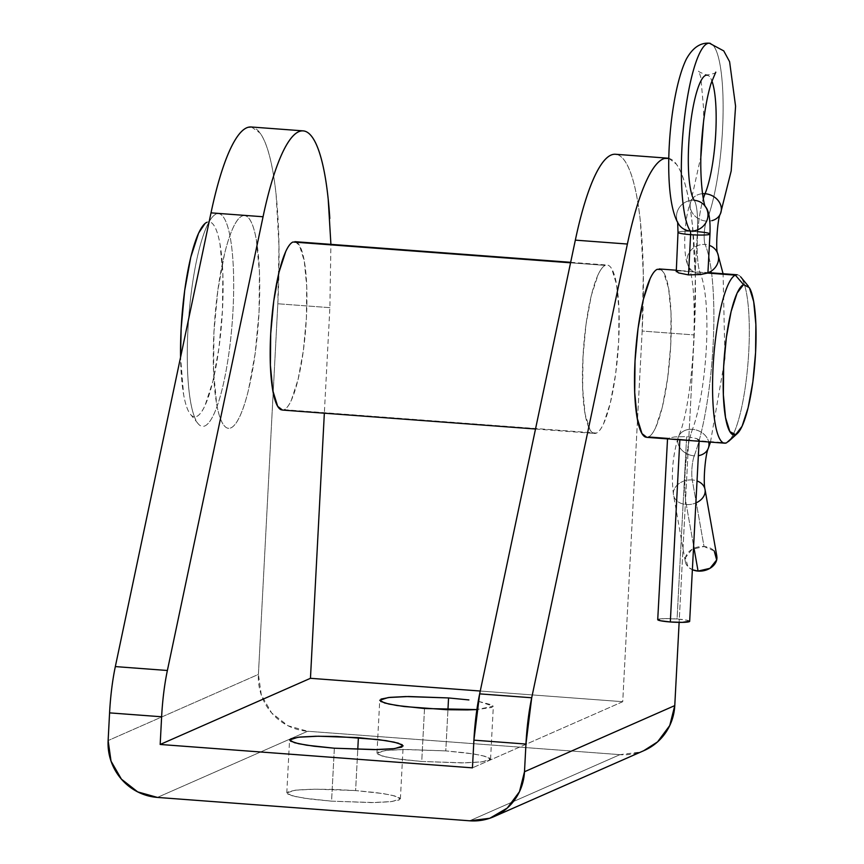 <?xml version="1.0" encoding="UTF-8"?>
<svg xmlns="http://www.w3.org/2000/svg" width="864" height="864" viewBox="0 0 864 864"><rect width="100%" height="100%" fill="white"/><g stroke="black" fill="none" stroke-linecap="round" stroke-linejoin="round"><path stroke-width="0.65" stroke-dasharray="4.32 3.24" d="M709.97 233.971A15.995 1.696 3 0 0 697.378 231.682A36.202 7.42 94.3 0 0 694.246 200.318A63.99 13.122 -85.7 0 1 690.034 128.174A63.99 13.122 -85.7 0 1 707.616 75.222A63.99 13.122 -85.7 0 1 711.871 80.892A63.99 13.122 94.3 0 0 707.616 75.222M717.412 252.72A15.995 14.537 157.1 0 1 717.606 253.174A15.995 14.537 -22.9 0 0 717.412 252.72A15.995 14.537 -22.9 0 0 705.121 244.48A13.144 2.689 -85.7 0 1 704.257 233.323A13.144 2.689 -85.7 0 1 706.45 221.13A95.98 19.678 94.3 0 0 723.028 116.359A95.98 19.678 94.3 0 0 710.316 43.373A95.98 19.678 -85.7 0 1 723.028 116.359A95.98 19.678 -85.7 0 1 706.45 221.13A15.995 13.327 -157.3 0 0 720.392 213.851A15.995 13.327 -157.3 0 0 720.511 213.592M705.51 206.723A15.995 15.131 -33.2 0 0 694.246 200.318A15.995 15.131 -33.2 0 0 678.953 208.094A15.995 15.131 -33.2 0 0 678.974 224.597A15.995 15.131 146.8 0 1 678.953 208.094A15.995 15.131 146.8 0 1 694.246 200.318A36.202 7.42 -85.7 0 1 697.378 231.682L695.261 271.922L683.273 270.778L675.983 271.145M704.97 489.197A15.995 12.204 -10 0 0 692.248 479.963A15.995 12.204 -10 0 0 673.564 495.288A15.995 12.204 -10 0 0 686.286 504.533L693.619 545.929L686.286 504.533A47.099 9.655 -85.7 0 1 692.464 429.343A88.873 18.22 94.3 0 0 706.374 347.08A88.873 18.22 94.3 0 0 700.466 273.931A45.133 9.256 -85.7 0 1 703.296 198.666A45.133 9.256 94.3 0 0 700.466 273.931A15.995 14.537 -22.9 0 0 708.394 272.624A15.995 14.537 157.1 0 1 700.466 273.931A88.873 18.22 -85.7 0 1 706.374 347.08A88.873 18.22 -85.7 0 1 692.464 429.343A15.995 12.863 20.8 0 1 708.707 441.979A15.995 12.863 -159.2 0 0 692.464 429.343A47.099 9.655 94.3 0 0 686.286 504.533A15.995 12.204 -10 0 0 695.876 502.934A15.995 12.204 170 0 1 686.286 504.533A15.995 12.204 170 0 1 673.412 494.219A15.995 12.204 170 0 1 692.248 479.963A15.109 3.1 -85.7 0 1 694.235 455.846A120.874 24.786 94.3 0 0 713.146 343.969A120.874 24.786 94.3 0 0 705.121 244.48A120.874 24.786 -85.7 0 1 713.146 343.969A120.874 24.786 -85.7 0 1 694.235 455.846A15.995 12.863 -159.2 0 0 708.199 448.524M334.346 748.213L331.571 801.166L371.585 802.591L391.91 801.565L400.399 798.854L395.442 796.09L383.346 793.616L355.612 790.582L357.772 749.444L355.612 790.582L375.948 792.58L391.349 795.074L399.481 797.688L399.103 800.032L390.28 801.738L374.35 802.559L331.571 801.166L311.245 799.178L295.834 796.684L287.701 794.059L288.079 791.716L296.903 790.009L312.844 789.199L333.45 789.394L355.612 790.582L315.598 789.156L295.272 790.193L286.794 792.904L291.751 795.658L303.836 798.142L331.571 801.166L334.346 748.213M424.516 708.523L421.74 761.476L461.754 762.901L482.08 761.864L490.558 759.164L485.6 756.4L473.515 753.916L445.781 750.892L447.941 709.754L445.781 750.892L466.106 752.89L481.518 755.384L489.65 757.998L489.272 760.342L480.449 762.048L464.519 762.869L421.74 761.476L401.404 759.478L386.003 756.983L377.87 754.369L378.248 752.026L387.072 750.319L403.002 749.498L445.781 750.892L405.767 749.466L385.441 750.492L376.963 753.203L381.92 755.968L394.006 758.452L421.74 761.476L424.516 708.523M478.213 701.276L493.333 706.212L476.863 709.582L492.048 707.389L492.426 705.046L478.213 701.276M678.035 232.254A15.995 1.696 -177 0 1 697.378 231.682A15.995 1.696 3 0 0 678.013 232.362M675.994 271.026L676.35 270.724C675.292 270.983 676.004 271.706 678.499 272.884M714.204 550.94L704.03 546.523L692.248 479.963L704.03 546.523A15.995 12.204 -10 0 0 685.195 560.779A15.995 12.204 -10 0 0 692.377 569.722M669.784 439.042C667.246 438.869 666.5 438.664 667.559 438.404L674.568 436.936L686.632 436.568L677.074 618.991A15.995 1.696 3 0 0 657.742 619.574M738.158 274.979A84.434 17.312 -85.7 0 1 748.375 357.944A84.434 17.312 -85.7 0 1 726.548 442.822A84.434 17.312 94.3 0 0 747.414 369.457A84.434 17.312 94.3 0 0 742.468 279.677M608.04 265.237A84.434 17.312 -85.7 0 1 618.257 348.203A84.434 17.312 -85.7 0 1 596.43 433.08L284.159 409.687A84.434 17.312 94.3 0 0 305.986 324.81A84.434 17.312 94.3 0 0 295.769 241.844M570.553 262.807L605.221 265.399C607.586 264.362 609.746 265.486 611.712 268.78L616.55 284.396L618.991 309.895L618.667 341.377L615.632 374.069L610.34 402.97L603.601 423.684C601.182 428.9 598.795 432.032 596.43 433.08C594.065 434.117 591.905 432.994 589.939 429.7L585.101 414.072L582.66 388.584L582.984 357.091L586.019 324.41L591.311 295.51L598.061 274.784C600.469 269.568 602.856 266.447 605.221 265.399L570.553 262.807M204.93 425.909A106.65 21.87 94.3 0 0 233.021 310.079A106.65 21.87 94.3 0 0 216.032 214.11A106.65 21.87 -85.7 0 1 233.021 310.079A106.65 21.87 -85.7 0 1 204.93 425.909A106.65 21.87 94.3 0 1 187.942 329.929A106.65 21.87 94.3 0 1 216.032 214.11A106.65 21.87 -85.7 0 0 189.68 306.774A106.65 21.87 -85.7 0 0 195.923 420.174M242.06 216.054A106.65 21.87 -85.7 0 1 259.049 312.034A106.65 21.87 -85.7 0 1 230.958 427.853A106.65 21.87 -85.7 0 1 213.959 331.873A106.65 21.87 -85.7 0 1 242.06 216.054C239.069 217.372 236.045 221.324 233.01 227.912C229.964 234.5 227.124 243.227 224.489 254.092L217.804 290.596L213.959 331.873L213.559 371.65L216.637 403.855C218.236 412.852 220.266 419.429 222.75 423.587C225.234 427.745 227.966 429.17 230.958 427.853C233.95 426.535 236.963 422.582 240.008 415.994C243.043 409.406 245.884 400.68 248.519 389.815L255.204 353.311L259.049 312.034L259.459 272.257L256.37 240.052C254.772 231.055 252.742 224.478 250.258 220.32C247.784 216.162 245.041 214.736 242.06 216.054M188.46 411.178A97.762 20.045 94.3 0 1 180.576 357.221L183.6 394.427C185.058 402.678 186.926 408.715 189.205 412.528C191.473 416.329 193.979 417.636 196.722 416.426A97.762 20.045 94.3 0 0 222.469 310.262A97.762 20.045 94.3 0 0 206.896 222.286L205.049 223.463M676.35 270.724L707.918 272.873M707.951 272.592L706.687 272.495L707.94 272.732M694.084 440.888L726.548 442.822L698.792 440.737L696.654 438.588L686.632 436.568L674.568 436.936L667.559 438.404L668.444 438.966M646.812 437.346L648.475 436.968A84.434 17.312 94.3 0 0 670.302 352.102A84.434 17.312 94.3 0 0 660.085 269.125M668.887 158.382L676.372 164.203C680.033 169.182 683.24 176.98 685.994 187.607C688.748 198.234 690.919 211.183 692.518 226.465L695.336 277.16L694.202 334.94L642.157 331.042L622.728 701.698L480.254 691.027L622.728 701.698L472.446 767.848L622.728 701.698L642.157 331.042L643.291 273.262L640.472 222.566C638.874 207.284 636.703 194.335 633.949 183.708C631.195 173.081 627.988 165.283 624.326 160.304C620.665 155.336 616.734 153.414 612.511 154.548M644.857 750.211A53.32 51.883 -113.8 0 1 619.952 754.65L469.67 820.8L619.952 754.65L307.681 731.257L157.399 797.418L307.681 731.257L619.952 754.65L640.084 752.101L643.658 750.751M661.046 269.579L663.757 272.678L668.596 288.295L671.036 313.794L670.712 345.276L667.678 377.957L662.386 406.858L655.646 427.583C653.238 432.799 650.84 435.931 648.475 436.968L667.559 438.404M196.722 416.426C199.465 415.228 202.23 411.599 205.016 405.562L212.825 381.564L218.948 348.106L222.469 310.262L222.847 273.802L220.018 244.285C218.56 236.034 216.691 229.997 214.412 226.184C212.144 222.383 209.639 221.076 206.896 222.286M251.478 127.008L260.01 133.024C263.66 138.002 266.868 145.8 269.622 156.427C272.376 167.054 274.558 180.004 276.156 195.286L278.975 245.981L277.83 303.761L258.412 674.406L108.13 740.567L258.412 674.406L261.306 694.969L271.685 712.994L287.971 725.738L307.681 731.257A53.32 51.883 -113.8 0 1 258.412 674.406L277.83 303.761A195.523 40.09 94.3 0 0 252.266 127.148M668.639 158.328A195.523 40.09 -85.7 0 1 694.202 334.94L679.136 622.372L694.202 334.94L642.157 331.042A195.523 40.09 94.3 0 0 616.594 154.429M329.875 307.66L277.83 303.761L329.875 307.66L324.346 413.197L329.875 307.66L330.912 244.361M295.142 241.682L299.441 245.387L304.279 261.014L306.72 286.513L306.396 317.995L303.361 350.676L298.058 379.577L291.319 400.302C288.911 405.518 286.524 408.65 284.159 409.687L282.485 410.065M284.159 409.687L596.43 433.08M593.611 433.242A84.434 17.312 -85.7 0 1 583.394 350.276A84.434 17.312 -85.7 0 1 605.221 265.399M689.31 621.648L687.128 620.255L677.074 618.991L665.042 618.602L658.076 619.315M716.915 556.826A15.995 12.204 -10 0 0 704.03 546.523L692.118 549.288L685.444 557.636L687.906 566.665L692.366 569.776M689.656 621.4A15.995 1.696 3 0 0 677.074 618.991L686.632 436.568L696.654 438.588C699.138 439.765 699.851 440.478 698.792 440.737L691.859 440.694M694.235 455.846A15.995 12.863 20.8 0 1 678.488 436.666A15.995 12.863 20.8 0 1 692.464 429.343A15.995 12.863 -159.2 0 0 678.488 436.666A15.995 12.863 -159.2 0 0 694.235 455.846A15.109 3.1 94.3 0 0 692.248 479.963A15.995 12.204 170 0 1 697.021 480.956M700.466 273.931A15.995 14.537 157.1 0 1 688.176 265.691A15.995 14.537 157.1 0 1 690.379 250.895A15.995 14.537 157.1 0 1 705.121 244.48A15.995 14.537 -22.9 0 0 690.379 250.895A15.995 14.537 -22.9 0 0 688.176 265.691A15.995 14.537 -22.9 0 0 700.466 273.931M702.486 193.72A15.995 13.327 -157.3 0 0 691.103 200.999A15.995 13.327 -157.3 0 0 706.45 221.13A13.144 2.689 94.3 0 0 704.257 233.323A13.144 2.689 94.3 0 0 705.121 244.48M707.573 273.067C708.642 272.808 707.897 272.592 705.348 272.43L695.261 271.922L697.378 231.682M706.45 221.13A15.995 13.327 22.7 0 1 691.103 200.999A15.995 13.327 22.7 0 1 705.046 193.72M715.759 72.155C717.023 72.652 714.107 73.634 707.011 75.103C700.207 72.576 697.475 71.172 698.814 70.88L700.834 77.479L703.631 109.102L703.523 121.716M710.467 442.12L724.961 358.549L723.082 273.726M400.399 798.854L403.164 745.902M490.558 759.164L493.333 706.212M685.303 561.589L673.52 495.029C671.004 474.908 672.635 455.533 678.391 436.925C694.451 401.144 699.365 284.504 688.057 265.432C682.636 255.031 683.996 217.274 690.984 201.269L700.952 156.114M570.661 262.31L607.133 265.043M681.059 270.583L676.037 270.205M190.48 414.364L198.126 423.652M535.507 429.008L594.518 433.436M677.786 222.664L678.866 224.435M376.963 753.203L379.728 700.369M286.794 792.904L289.57 739.951"/><path stroke-width="1.3" d="M707.94 272.732L700.574 274.536L688.5 274.903L678.499 272.884L688.5 274.903L690.617 234.662A15.995 1.696 3 0 0 709.97 233.971C710.467 220.05 709.02 211.01 705.629 206.896L705.661 206.95A15.995 15.131 146.8 0 1 705.467 223.344A15.995 15.131 146.8 0 1 690.25 231.012A4.201 0.864 -85.7 0 1 690.617 234.662A15.995 1.696 -177 0 1 678.035 232.254M707.616 75.222A63.99 13.122 94.3 0 0 690.034 128.174A63.99 13.122 94.3 0 0 694.246 200.318A15.995 15.131 146.8 0 1 705.51 206.723M678.866 224.435C661.1 197.467 668.606 94.964 686.383 59.033C692.615 47.812 700.283 42.53 709.409 43.2L723.762 50.911L729.605 61.711L735.577 106.207L731.192 170.975L720.511 213.592A15.995 13.327 -157.3 0 0 705.046 193.72A63.99 13.122 94.3 0 0 715.619 135.454A63.99 13.122 94.3 0 0 711.871 80.892A63.99 13.122 -85.7 0 1 715.619 135.454A63.99 13.122 -85.7 0 1 705.046 193.72A15.995 13.327 22.7 0 1 720.392 213.851A15.995 13.327 22.7 0 1 711.979 220.644M697.378 231.682A15.995 1.696 -177 0 1 709.949 234.079A15.995 1.696 -177 0 1 690.617 234.662A4.201 0.864 94.3 0 0 690.25 231.012A15.995 15.131 146.8 0 1 678.974 224.597A15.995 15.131 -33.2 0 0 690.25 231.012A95.98 19.678 -85.7 0 1 683.942 122.796A95.98 19.678 -85.7 0 1 710.316 43.373A95.98 19.678 94.3 0 0 683.942 122.796A95.98 19.678 94.3 0 0 690.25 231.012A15.995 15.131 -33.2 0 0 705.467 223.355A15.995 15.131 -33.2 0 0 705.661 206.96M705.046 193.72A45.133 9.256 94.3 0 0 703.296 198.666A45.133 9.256 -85.7 0 1 705.046 193.72A15.995 13.327 -157.3 0 0 702.486 193.72M708.394 272.624A15.995 14.537 -22.9 0 0 717.606 253.174A15.995 14.537 157.1 0 1 708.394 272.624M708.199 448.524A15.995 12.863 -159.2 0 0 708.707 441.979A15.995 12.863 20.8 0 1 708.199 448.524A15.995 12.863 20.8 0 1 698.609 455.641M709.376 245.387A15.995 14.537 157.1 0 1 717.412 252.72M697.021 480.956A15.995 12.204 170 0 1 705.132 490.266A15.995 12.204 170 0 1 695.876 502.934A15.995 12.204 -10 0 0 704.97 489.197M357.772 749.444L358.387 737.629L386.122 740.664L398.207 743.137L403.164 745.902L394.686 748.613L374.36 749.639L334.346 748.213L377.125 749.606L393.055 748.796L401.879 747.079L402.257 744.746L394.124 742.122L378.724 739.627L336.226 736.441L315.608 736.247L299.678 737.057L290.855 738.763L290.477 741.107L298.609 743.731L314.021 746.226L334.346 748.213L306.612 745.189L294.527 742.716L289.57 739.951L298.048 737.24L318.373 736.214L358.387 737.629L357.772 749.444M447.941 709.754L448.556 697.939L468.882 699.937L448.556 697.939L405.778 696.546L389.848 697.367L381.024 699.073L380.646 701.417L388.778 704.03L404.179 706.536L446.677 709.711L467.294 709.916L476.863 709.582L424.516 708.523L396.781 705.499L384.685 703.015L379.728 700.261L388.217 697.55L408.542 696.514L448.556 697.939L447.941 709.754M677.657 221.962L678.013 232.33L676.264 271.674M692.377 569.722A15.995 12.204 -10 0 0 698.069 571.082L693.619 545.929L698.069 571.082L709.992 568.318L716.666 559.969L714.204 550.94M657.742 619.574A15.995 1.696 3 0 0 670.313 621.972L679.871 439.538L669.762 439.042L724.637 443.178M657.72 619.65L667.559 438.404L648.475 436.968M749.93 288.673A75.546 15.487 -85.7 0 1 754.348 369.004A75.546 15.487 -85.7 0 1 735.685 434.646L726.548 442.822L735.685 434.646L729.875 431.622L725.544 417.647L723.362 394.837L723.643 366.66L726.365 337.424L731.106 311.558L737.132 293.015L743.548 284.623L749.358 287.636L753.689 301.622L755.87 324.432L755.579 352.598L752.857 381.845L748.127 407.7L742.09 426.244L735.685 434.646A75.546 15.487 -85.7 0 1 723.643 366.66A75.546 15.487 -85.7 0 1 743.548 284.623L735.34 275.141L743.548 284.623M282.485 410.065L277.668 406.318L272.83 390.69L270.378 365.191L270.702 333.709L273.748 301.028L279.04 272.128L285.779 251.402C288.187 246.186 290.574 243.054 292.95 242.017L570.553 262.807L295.142 241.682M707.573 273.067L735.34 275.141L707.573 273.067L700.574 274.536L688.5 274.903L690.617 234.662A15.995 1.696 3 0 1 678.013 232.362M661.046 269.579L657.266 269.298A84.434 17.312 94.3 0 0 635.44 354.175A84.434 17.312 94.3 0 0 645.656 437.141M472.446 767.848L160.175 744.466L310.457 678.305L480.254 691.027L310.457 678.305L324.346 413.197L310.457 678.305L160.175 744.466L472.446 767.848L473.904 740.156L472.446 767.848M252.266 127.148A195.523 40.09 94.3 0 0 211.01 212.857L115.333 666.587A71.096 14.58 94.3 0 0 109.577 712.876L108.13 740.567A53.32 51.883 66.2 0 0 157.399 797.418L469.67 820.8L157.399 797.418L137.689 791.888L121.414 779.144L111.024 761.13L108.13 740.567L109.577 712.876A71.096 14.58 -85.7 0 1 115.333 666.587L211.01 212.857C214.52 196.204 218.354 181.624 222.491 169.139C226.638 156.654 230.904 146.837 235.289 139.698C239.674 132.548 243.972 128.401 248.195 127.267L251.478 127.008M678.499 272.884L676.35 270.724M667.559 438.404L669.784 439.042M723.719 442.984A84.434 17.312 -85.7 0 1 713.513 360.018A84.434 17.312 -85.7 0 1 735.34 275.141A84.434 17.312 94.3 0 0 713.092 366.844A84.434 17.312 94.3 0 0 726.548 442.822M205.049 223.463L198.601 233.15L190.793 257.148L184.669 290.606L181.148 328.45L180.565 357.232A97.762 20.045 94.3 0 1 206.896 222.286M643.658 750.751L657.569 741.895L669.751 725.555L674.773 705.596L679.136 622.372L674.773 705.596L524.491 771.746L525.949 744.055L531.706 697.766L627.383 244.037C630.893 227.383 634.716 212.803 638.863 200.318C643.01 187.834 647.266 178.016 651.65 170.878C656.035 163.728 660.344 159.592 664.556 158.447L668.887 158.382M657.266 269.298C654.901 270.346 652.514 273.467 650.106 278.683L643.356 299.408L638.064 328.309L635.029 360.99L634.705 392.472L637.146 417.971L641.984 433.598L646.812 437.346M612.511 154.548C608.299 155.693 603.99 159.829 599.605 166.979C595.22 174.118 590.954 183.935 586.818 196.42C582.671 208.904 578.848 223.484 575.338 240.138L479.66 693.868L473.904 740.156L525.949 744.055L524.491 771.746L519.469 791.716L507.287 808.045L489.802 818.262L469.67 820.8A53.32 51.883 66.2 0 0 494.575 816.361A53.32 51.883 66.2 0 0 524.491 771.746L674.773 705.596A53.32 51.883 -113.8 0 1 644.857 750.211M330.912 244.361L328.201 199.184C326.603 183.902 324.432 170.942 321.667 160.326C318.913 149.699 315.706 141.901 312.055 136.922C308.394 131.944 304.452 130.032 300.24 131.166C296.017 132.3 291.719 136.447 287.334 143.586C282.949 150.736 278.683 160.553 274.547 173.038C270.4 185.522 266.576 200.092 263.056 216.756L167.378 670.486A71.096 14.58 94.3 0 0 161.622 716.774L160.175 744.466L161.622 716.774A71.096 14.58 -85.7 0 1 167.378 670.486L263.056 216.756A195.523 40.09 -85.7 0 1 304.322 131.047A195.523 40.09 -85.7 0 1 329.81 218.484M109.577 712.876L161.622 716.774L109.577 712.876M616.594 154.429A195.523 40.09 94.3 0 0 575.338 240.138L627.383 244.037A195.523 40.09 -85.7 0 1 668.639 158.328M575.338 240.138L479.66 693.868L531.706 697.766L627.383 244.037L575.338 240.138M211.01 212.857L263.056 216.756L211.01 212.857M115.333 666.587L167.378 670.486L115.333 666.587M292.95 242.017A84.434 17.312 94.3 0 0 271.123 326.894A84.434 17.312 94.3 0 0 281.329 409.86M479.66 693.868A71.096 14.58 94.3 0 0 473.904 740.156L525.949 744.055A71.096 14.58 -85.7 0 1 531.706 697.766L479.66 693.868M658.076 619.315L660.258 620.708L670.313 621.972L682.344 622.361L689.677 621.194M692.366 569.776L698.069 571.082A15.995 12.204 -10 0 0 716.915 556.826M691.891 440.694L679.871 439.538L670.313 621.972A15.995 1.696 3 0 0 689.656 621.4M707.918 272.873L709.97 234.004M705.661 206.95C703.944 207.317 698.447 176.504 701.881 138.197C703.728 115.787 706.784 97.513 711.072 83.376L715.759 72.155M720.511 213.592C717.379 217.717 715.489 251.1 717.628 253.228L717.53 252.979M716.807 556.016L705.024 489.456C702.994 481.615 705.37 454.151 708.307 448.265L710.467 442.12M723.082 273.726L717.606 253.163M748.364 286.211L740.718 276.923M737.338 433.534L728.395 441.58M294.862 241.661L570.661 262.31M676.037 270.205L659.178 268.942M707.951 272.592L737.251 274.784M646.564 437.335L668.444 438.966M667.472 158.155L615.427 154.256M303.156 130.874L251.111 126.976M282.247 410.044L535.507 429.008M644.209 750.503L493.938 816.653M699.16 440.316L689.666 621.324M700.952 156.114L703.523 121.716"/></g></svg>

